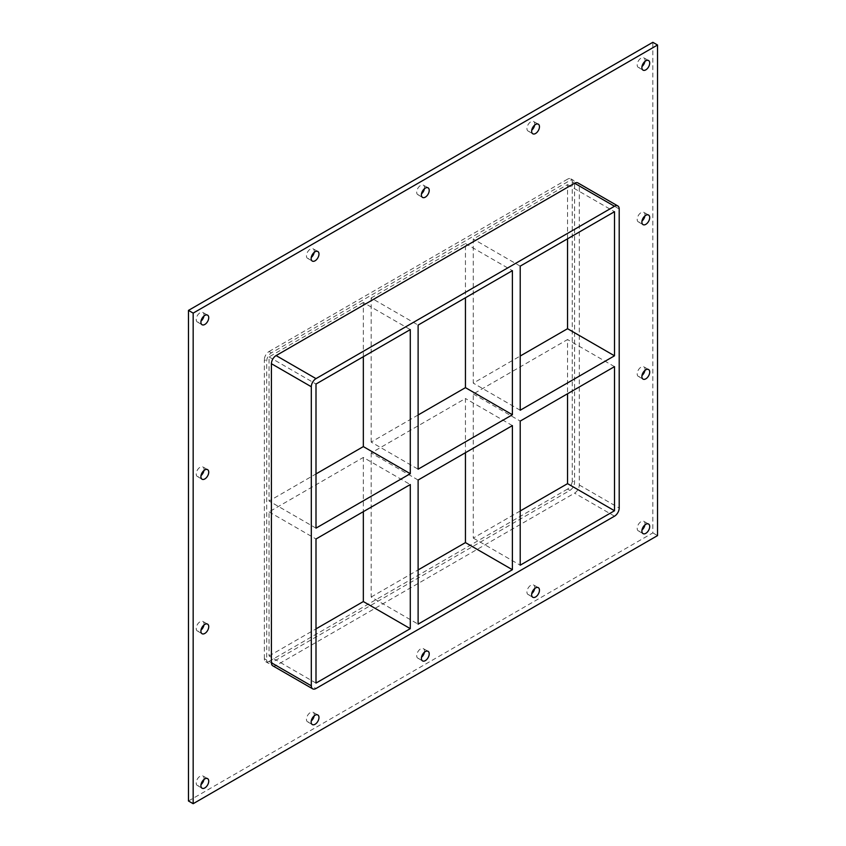 <?xml version="1.0" encoding="UTF-8"?>
<svg xmlns="http://www.w3.org/2000/svg" width="846" height="846" viewBox="0 0 846 846"><rect width="100%" height="100%" fill="white"/><g stroke="black" fill="none" stroke-linecap="round" stroke-linejoin="round"><path stroke-width="0.63" stroke-dasharray="4.23 3.17" d="M644.916 524.932A5.531 3.194 120 0 0 643.869 521.316A5.531 3.194 120 0 0 639.608 522.807A5.531 3.194 120 0 0 637.186 528.369A5.531 3.194 120 0 0 638.339 530.907A5.531 3.194 120 0 0 641.987 529.998M203.939 625.035A5.531 3.194 120 0 0 202.892 621.419A5.531 3.194 120 0 0 198.63 622.899A5.531 3.194 120 0 0 196.209 628.472A5.531 3.194 120 0 0 197.361 631A5.531 3.194 120 0 0 201.01 630.101M644.916 370.432A5.531 3.194 120 0 0 643.869 366.826A5.531 3.194 120 0 0 639.608 368.306A5.531 3.194 120 0 0 637.186 373.879A5.531 3.194 120 0 0 638.339 376.407A5.531 3.194 120 0 0 641.987 375.508M203.939 470.535A5.531 3.194 120 0 0 202.892 466.929A5.531 3.194 120 0 0 198.63 468.409A5.531 3.194 120 0 0 196.209 473.972A5.531 3.194 120 0 0 197.361 476.51A5.531 3.194 120 0 0 201.01 475.611M644.916 215.942A5.531 3.194 120 0 0 643.869 212.335A5.531 3.194 120 0 0 639.608 213.816A5.531 3.194 120 0 0 637.186 219.378A5.531 3.194 120 0 0 638.339 221.916A5.531 3.194 120 0 0 641.987 221.018M534.672 125.092A5.531 3.194 120 0 0 533.625 121.486A5.531 3.194 120 0 0 529.363 122.966A5.531 3.194 120 0 0 526.942 128.539A5.531 3.194 120 0 0 528.094 131.067A5.531 3.194 120 0 0 531.743 130.168M534.672 588.583A5.531 3.194 120 0 0 533.625 584.967A5.531 3.194 120 0 0 529.363 586.447A5.531 3.194 120 0 0 526.942 592.02A5.531 3.194 120 0 0 528.094 594.548A5.531 3.194 120 0 0 531.743 593.649M424.428 188.743A5.531 3.194 120 0 0 423.381 185.137A5.531 3.194 120 0 0 419.119 186.617A5.531 3.194 120 0 0 416.697 192.179A5.531 3.194 120 0 0 417.85 194.717A5.531 3.194 120 0 0 421.498 193.819M424.428 652.224A5.531 3.194 120 0 0 423.381 648.618A5.531 3.194 120 0 0 419.119 650.098A5.531 3.194 120 0 0 416.697 655.671A5.531 3.194 120 0 0 417.85 658.199A5.531 3.194 120 0 0 421.498 657.3M314.183 252.394A5.531 3.194 120 0 0 313.136 248.787A5.531 3.194 120 0 0 308.875 250.268A5.531 3.194 120 0 0 306.453 255.83A5.531 3.194 120 0 0 307.606 258.368A5.531 3.194 120 0 0 311.254 257.47M314.183 715.875A5.531 3.194 120 0 0 313.136 712.269A5.531 3.194 120 0 0 308.875 713.749A5.531 3.194 120 0 0 306.453 719.312A5.531 3.194 120 0 0 307.606 721.85A5.531 3.194 120 0 0 311.254 720.951M203.939 779.526A5.531 3.194 120 0 0 202.892 775.919A5.531 3.194 120 0 0 198.63 777.4A5.531 3.194 120 0 0 196.209 782.962A5.531 3.194 120 0 0 197.361 785.5A5.531 3.194 120 0 0 201.01 784.602M644.916 61.451A5.531 3.194 120 0 0 643.869 57.835A5.531 3.194 120 0 0 639.608 59.315A5.531 3.194 120 0 0 637.186 64.888A5.531 3.194 120 0 0 638.339 67.416A5.531 3.194 120 0 0 641.987 66.517M203.939 316.044A5.531 3.194 120 0 0 202.892 312.428A5.531 3.194 120 0 0 198.63 313.919A5.531 3.194 120 0 0 196.209 319.481A5.531 3.194 120 0 0 197.361 322.019A5.531 3.194 120 0 0 201.01 321.11M418.114 414.984L371.161 442.088L418.114 469.192M371.161 442.088L371.161 297.982L418.114 325.086M418.114 480.031L371.161 452.927L465.448 398.498L465.448 452.705M371.161 452.927L371.161 597.033L418.114 624.137M363.336 356.705L363.336 302.498L410.289 329.602M316.002 683.082L269.06 655.978L269.06 511.883L363.336 457.443L410.289 484.547M363.336 457.443L363.336 511.65M371.161 597.033L418.114 569.929M269.06 655.978L316.002 628.874M266.712 660.049L264.364 658.696A6.641 3.828 120 0 0 265.739 661.731A6.641 3.828 120 0 0 269.06 661.403L271.407 662.756A6.641 3.828 -60 0 1 268.087 663.084A6.641 3.828 -60 0 1 266.712 660.049L266.712 360.999A6.641 3.828 -60 0 1 271.407 352.867L569.897 180.526A6.641 3.828 -60 0 1 573.218 180.198A6.641 3.828 -60 0 1 574.593 183.244L574.593 482.294A6.641 3.828 -60 0 1 569.897 490.426L271.407 662.756M264.364 658.696L264.364 359.645L266.712 360.999M271.407 352.867L269.06 351.513A6.641 3.828 120 0 0 264.364 359.645M269.06 351.513L567.55 179.172L569.897 180.526M574.593 183.244L572.245 181.89A6.641 3.828 120 0 0 570.87 178.844A6.641 3.828 120 0 0 567.55 179.172M572.245 181.89L572.245 480.94L574.593 482.294M569.897 490.426L567.55 489.073A6.641 3.828 120 0 0 572.245 480.94M567.55 489.073L269.06 661.403M371.161 297.982L465.448 243.553L465.448 297.76M363.336 302.498L269.06 356.927L269.06 501.033L316.002 473.929M520.216 510.973L473.274 538.077L473.274 393.972L567.55 339.542L567.55 393.75M567.55 238.805L567.55 184.597L473.274 239.027L473.274 383.132L520.216 356.029M269.06 511.883L316.002 538.987M316.002 528.137L269.06 501.033M269.06 356.927L316.002 384.031M465.448 243.553L512.39 270.657M512.39 425.601L465.448 398.498M473.274 393.972L520.216 421.075M614.503 366.646L567.55 339.542M520.216 410.236L473.274 383.132M567.55 184.597L614.503 211.701M520.216 266.13L473.274 239.027M473.274 538.077L520.216 565.181M272.782 665.802A6.641 3.828 120 0 0 276.103 665.474L574.593 493.133A6.641 3.828 120 0 0 579.288 485.001L579.288 185.951A6.641 3.828 120 0 0 577.913 182.916M188.468 800.993L652.837 532.885L652.837 42.3M652.837 532.885L657.532 535.603M276.103 665.474L316.002 688.507M614.503 516.176L574.593 493.133M579.288 485.001L619.198 508.044M619.198 208.994L579.288 185.951M648.565 524.034L643.869 521.316M643.034 533.615L638.339 530.907M207.587 624.137L202.892 621.419M202.057 633.717L197.361 631M648.565 369.533L643.869 366.826M643.034 379.114L638.339 376.407M207.587 469.636L202.892 466.929M202.057 479.217L197.361 476.51M648.565 215.043L643.869 212.335M643.034 224.624L638.339 221.916M538.32 124.193L533.625 121.486M532.79 133.774L528.094 131.067M538.32 587.674L533.625 584.967M532.79 597.265L528.094 594.548M428.076 187.844L423.381 185.137M422.545 197.425L417.85 194.717M428.076 651.325L423.381 648.618M422.545 660.906L417.85 658.199M317.832 251.495L313.136 248.787M312.301 261.076L307.606 258.368M317.832 714.976L313.136 712.269M312.301 724.557L307.606 721.85M207.587 778.627L202.892 775.919M202.057 788.208L197.361 785.5M648.565 60.542L643.869 57.835M643.034 70.133L638.339 67.416M207.587 315.146L202.892 312.428M202.057 324.727L197.361 322.019M265.739 661.731L268.087 663.084M570.87 178.844L573.218 180.198"/><path stroke-width="1.27" d="M649.707 526.561A5.531 3.194 -60 0 1 647.296 532.134A5.531 3.194 -60 0 1 643.034 533.615A5.531 3.194 -60 0 1 641.881 531.077A5.531 3.194 -60 0 1 644.303 525.514A5.531 3.194 -60 0 1 648.565 524.034A5.531 3.194 -60 0 1 649.707 526.561M641.987 529.998A5.531 3.194 120 0 0 644.916 524.932M208.729 626.664A5.531 3.194 -60 0 1 206.318 632.237A5.531 3.194 -60 0 1 202.057 633.717A5.531 3.194 -60 0 1 200.904 631.179A5.531 3.194 -60 0 1 203.326 625.617A5.531 3.194 -60 0 1 207.587 624.137A5.531 3.194 -60 0 1 208.729 626.664M201.01 630.101A5.531 3.194 120 0 0 203.939 625.035M649.707 372.071A5.531 3.194 -60 0 1 647.296 377.633A5.531 3.194 -60 0 1 643.034 379.114A5.531 3.194 -60 0 1 641.881 376.586A5.531 3.194 -60 0 1 644.303 371.013A5.531 3.194 -60 0 1 648.565 369.533A5.531 3.194 -60 0 1 649.707 372.071M641.987 375.508A5.531 3.194 120 0 0 644.916 370.432M208.729 472.174A5.531 3.194 -60 0 1 206.318 477.736A5.531 3.194 -60 0 1 202.057 479.217A5.531 3.194 -60 0 1 200.904 476.689A5.531 3.194 -60 0 1 203.326 471.116A5.531 3.194 -60 0 1 207.587 469.636A5.531 3.194 -60 0 1 208.729 472.174M201.01 475.611A5.531 3.194 120 0 0 203.939 470.535M649.707 217.57A5.531 3.194 -60 0 1 647.296 223.143A5.531 3.194 -60 0 1 643.034 224.624A5.531 3.194 -60 0 1 641.881 222.096A5.531 3.194 -60 0 1 644.303 216.523A5.531 3.194 -60 0 1 648.565 215.043A5.531 3.194 -60 0 1 649.707 217.57M641.987 221.018A5.531 3.194 120 0 0 644.916 215.942M539.462 126.731A5.531 3.194 -60 0 1 537.051 132.293A5.531 3.194 -60 0 1 532.79 133.774A5.531 3.194 -60 0 1 531.637 131.246A5.531 3.194 -60 0 1 534.059 125.673A5.531 3.194 -60 0 1 538.32 124.193A5.531 3.194 -60 0 1 539.462 126.731M531.743 130.168A5.531 3.194 120 0 0 534.672 125.092M539.462 590.212A5.531 3.194 -60 0 1 537.051 595.774A5.531 3.194 -60 0 1 532.79 597.265A5.531 3.194 -60 0 1 531.637 594.727A5.531 3.194 -60 0 1 534.059 589.165A5.531 3.194 -60 0 1 538.32 587.674A5.531 3.194 -60 0 1 539.462 590.212M531.743 593.649A5.531 3.194 120 0 0 534.672 588.583M429.218 190.382A5.531 3.194 -60 0 1 426.807 195.944A5.531 3.194 -60 0 1 422.545 197.425A5.531 3.194 -60 0 1 421.393 194.897A5.531 3.194 -60 0 1 423.814 189.324A5.531 3.194 -60 0 1 428.076 187.844A5.531 3.194 -60 0 1 429.218 190.382M421.498 193.819A5.531 3.194 120 0 0 424.428 188.743M429.218 653.863A5.531 3.194 -60 0 1 426.807 659.425A5.531 3.194 -60 0 1 422.545 660.906A5.531 3.194 -60 0 1 421.393 658.378A5.531 3.194 -60 0 1 423.814 652.805A5.531 3.194 -60 0 1 428.076 651.325A5.531 3.194 -60 0 1 429.218 653.863M421.498 657.3A5.531 3.194 120 0 0 424.428 652.224M318.974 254.022A5.531 3.194 -60 0 1 316.563 259.595A5.531 3.194 -60 0 1 312.301 261.076A5.531 3.194 -60 0 1 311.148 258.548A5.531 3.194 -60 0 1 313.57 252.975A5.531 3.194 -60 0 1 317.832 251.495A5.531 3.194 -60 0 1 318.974 254.022M311.254 257.47A5.531 3.194 120 0 0 314.183 252.394M318.974 717.514A5.531 3.194 -60 0 1 316.563 723.076A5.531 3.194 -60 0 1 312.301 724.557A5.531 3.194 -60 0 1 311.148 722.029A5.531 3.194 -60 0 1 313.57 716.456A5.531 3.194 -60 0 1 317.832 714.976A5.531 3.194 -60 0 1 318.974 717.514M311.254 720.951A5.531 3.194 120 0 0 314.183 715.875M208.729 781.154A5.531 3.194 -60 0 1 206.318 786.727A5.531 3.194 -60 0 1 202.057 788.208A5.531 3.194 -60 0 1 200.904 785.68A5.531 3.194 -60 0 1 203.326 780.107A5.531 3.194 -60 0 1 207.587 778.627A5.531 3.194 -60 0 1 208.729 781.154M201.01 784.602A5.531 3.194 120 0 0 203.939 779.526M649.707 63.08A5.531 3.194 -60 0 1 647.296 68.653A5.531 3.194 -60 0 1 643.034 70.133A5.531 3.194 -60 0 1 641.881 67.595A5.531 3.194 -60 0 1 644.303 62.033A5.531 3.194 -60 0 1 648.565 60.542A5.531 3.194 -60 0 1 649.707 63.08M641.987 66.517A5.531 3.194 120 0 0 644.916 61.451M208.729 317.673A5.531 3.194 -60 0 1 206.318 323.246A5.531 3.194 -60 0 1 202.057 324.727A5.531 3.194 -60 0 1 200.904 322.189A5.531 3.194 -60 0 1 203.326 316.626A5.531 3.194 -60 0 1 207.587 315.146A5.531 3.194 -60 0 1 208.729 317.673M201.01 321.11A5.531 3.194 120 0 0 203.939 316.044M418.114 469.192L418.114 325.086L512.39 270.657L512.39 414.752L418.114 469.192M418.114 624.137L418.114 480.031L512.39 425.601L512.39 569.707L418.114 624.137M410.289 473.707L316.002 528.137L316.002 384.031L410.289 329.602L410.289 473.707L363.336 446.603L316.002 473.929M363.336 356.705L363.336 446.603M363.336 511.65L363.336 601.548L410.289 628.652L316.002 683.082L316.002 538.987L410.289 484.547L410.289 628.652M512.39 569.707L465.448 542.603L418.114 569.929M316.002 628.874L363.336 601.548M465.448 452.705L465.448 542.603M465.448 297.76L465.448 387.648L418.114 414.984M520.216 510.973L567.55 483.648L567.55 393.75M520.216 356.029L567.55 328.703L567.55 238.805M520.216 421.075L614.503 366.646L614.503 510.751L520.216 565.181L520.216 421.075M465.448 387.648L512.39 414.752M614.503 355.806L520.216 410.236L520.216 266.13L614.503 211.701L614.503 355.806L567.55 328.703M617.823 205.948L577.913 182.916A6.641 3.828 120 0 0 574.593 183.244L614.503 206.276A6.641 3.828 -60 0 1 617.823 205.948A6.641 3.828 -60 0 1 619.198 208.994L619.198 508.044A6.641 3.828 -60 0 1 614.503 516.176L316.002 688.507A6.641 3.828 -60 0 1 312.682 688.834A6.641 3.828 -60 0 1 311.307 685.799L271.407 662.756A6.641 3.828 120 0 0 272.782 665.802L312.682 688.834M614.503 206.276L316.002 378.617L276.103 355.574A6.641 3.828 120 0 0 271.407 363.706L271.407 662.756M271.407 363.706L311.307 386.749A6.641 3.828 -60 0 1 316.002 378.617M311.307 386.749L311.307 685.799M567.55 483.648L614.503 510.751M657.532 45.007L193.163 313.115L193.163 803.7L657.532 535.603L657.532 45.007L652.837 42.3L188.468 310.397L188.468 800.993L193.163 803.7M574.593 183.244L276.103 355.574M188.468 310.397L193.163 313.115"/></g></svg>
